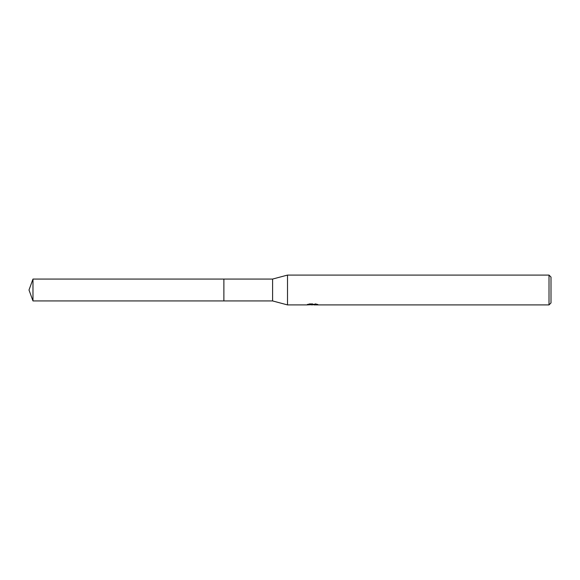 <?xml version="1.0" encoding="UTF-8"?>
<svg xmlns="http://www.w3.org/2000/svg" width="580" height="580" viewBox="0 0 580 580"><rect width="100%" height="100%" fill="white"/><g stroke="black" fill="none" stroke-linecap="round" stroke-linejoin="round"><path stroke-width="0.43" stroke-dasharray="2.9 2.17" d="M317.34 304.674L317.34 304.174L315.636 303.717L309.749 303.717L308.197 304.123L312.968 304.123L307.298 304.42L309.481 303.717L311.663 304.42L316.288 304L313.896 304.42M316.288 304.297L316.288 304.797L313.896 304.681M313.954 304.913L316.288 304.797M309.749 303.717L309.749 304.239M315.636 303.717L315.636 304.239M316.288 304L316.288 304.514M312.606 304.29L312.606 304.652M317.963 304.369C312.99 304.326 312.99 304.282 317.963 304.246M308.197 304.123L308.197 304.63M309.481 303.717L309.481 304.239L307.298 304.913L307.298 304.42L311.663 304.42M310.641 304.768L309.481 304.239M551 277.073L551 302.927M549.014 275.087L549.014 304.913M287.513 275.087L287.513 304.913M272.6 279.06L272.6 300.94M223.887 279.06L223.88 300.94M32.98 279.06L32.98 300.94M312.337 304.906L312.337 304.406M312.373 304.42L312.968 304.42"/><path stroke-width="0.87" d="M307.4 304.384L307.298 304.913L287.513 304.913L272.6 300.94L223.88 300.94L223.887 279.06L272.6 279.06L287.513 275.087L549.014 275.087L551 277.073L551 302.927L549.014 304.913L313.954 304.913L313.896 304.406L314.643 304.239M223.88 300.94L223.88 279.06L223.88 300.94L32.98 300.94L32.98 279.06L223.88 279.06M272.6 300.94L272.6 279.06M287.513 304.913L287.513 275.087M313.896 304.681L310.641 304.768M312.373 304.913L311.663 304.913M549.014 304.913L549.014 275.087M307.4 304.884L312.968 304.63L308.197 304.63L309.756 304.239L317.34 304.674M317.963 304.754C312.99 304.783 312.99 304.826 317.963 304.87M312.968 304.239L312.968 304.63M312.968 304.42L313.896 304.42M32.98 279.06L29 290L32.98 300.94"/></g></svg>

